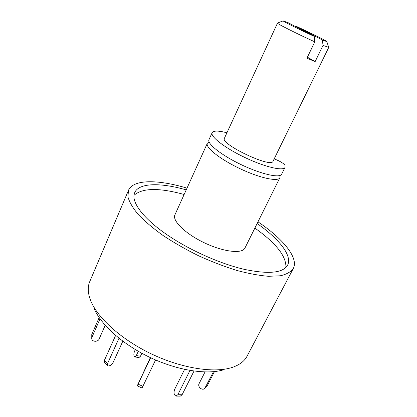 <?xml version="1.0" encoding="UTF-8"?>
<svg xmlns="http://www.w3.org/2000/svg" width="417" height="417" viewBox="0 0 417 417"><rect width="100%" height="100%" fill="white"/><g stroke="black" fill="none" stroke-linecap="round" stroke-linejoin="round"><path stroke-width="0.63" d="M257.972 221.839C282.872 238.618 298.947 257.81 293.287 268.527L247.031 356.248C244.398 361.278 239.405 365.021 232.045 367.471C214.275 373.314 182.02 368.466 151.705 354.064C121.383 339.673 97.244 317.744 90.536 300.276C87.784 293.031 87.528 286.792 89.764 281.569L128.509 190.282C133.237 179.122 158.267 179.456 187.009 188.14M93.867 307.772C100.163 324.103 122.327 344.296 150.084 357.473C177.84 370.656 207.499 375.071 224.137 369.629M293.287 268.527C290.858 271.926 286.542 274.344 280.333 275.778L268.558 276.299C259.113 275.538 248.407 273.547 236.444 270.336C224.007 266.437 211.33 261.558 198.414 255.694C185.706 249.392 173.915 242.652 163.031 235.475C152.982 228.235 144.673 221.198 138.11 214.359C132.7 207.807 129.301 201.948 127.915 196.782L128.509 190.282M186.222 189.876C160.623 182.547 138.924 182.703 134.712 192.612C130.427 201.489 143.339 219.175 169.714 236.543C191.784 251.17 221.208 264.044 244.591 269.424C268.694 274.407 283.018 272.994 287.563 265.191C292.578 255.663 278.983 238.748 257.122 223.543M285.895 267.448C286.401 256.288 276.059 243.163 254.87 228.078M184.137 194.489C159.049 187.603 142.343 187.885 134.013 195.328M279.979 175.865L279.885 177.731L244.946 248.052C242.303 254.057 223.616 251.998 204.502 242.876C185.351 233.828 171.94 220.65 174.926 214.807L207.338 143.281L209.073 141.895M279.885 177.731C278.129 182.005 259.64 178.033 239.78 168.572C219.9 159.164 205.138 147.342 207.338 143.281M274.167 158.913L275.293 159.325C280.412 161.405 283.649 163.396 284.999 165.299L285.051 167.332L281.642 174.197C279.932 178.382 261.454 174.311 241.558 164.835C221.641 155.405 206.806 143.657 208.969 139.69L212.128 132.71C213.473 130.547 218.404 130.573 226.931 132.794M285.051 167.332C283.43 171.34 264.977 167.076 245.008 157.563C225.018 148.103 210.048 136.495 212.128 132.71M135.322 349.555L134.519 351.281C133.544 354.127 133.633 356.019 134.79 356.947L138.976 357.551L140.487 356.201L141.853 353.293M134.79 356.947L136.291 355.586L138.293 351.302M214.479 371.599L207.176 385.814L204.737 388.425C202.287 391.026 197.293 386.736 199.107 383.598L205.023 371.974M213.499 371.698L204.737 388.425M193.999 371.078L182.093 394.758L180.29 396.15L176.177 396.098M189.97 370.458L177.845 394.701L176.042 396.098C174.025 395.076 173.54 392.882 174.587 389.499L184.569 369.405M155.588 359.97L142.056 387.992L137.24 385.861L150.344 357.593M150.688 357.76L137.235 385.861M119.001 338.26L107.555 363.525L107.576 365.772C109.478 366.376 111.365 365.209 113.226 362.264L122.827 341.205M115.613 335.461L104.422 360.298L104.453 362.545L107.497 365.688M100.038 318.849L91.969 337.254L91.745 338.62C91.87 341.867 97.896 342.248 99.095 339.094L105.199 325.302M99.157 317.587L91.782 334.45L91.745 338.62M328.705 47.34L323.003 45.427L322.424 40.006L326.829 41.611C327.538 41.356 309.894 32.557 296.294 26.354L295.762 26.698M322.424 40.006L296.294 26.354M326.829 41.611L328.737 47.434L272.994 161.311C271.431 168.452 219.874 143.969 224.419 138.246L277.529 23.039M314.241 36.373L288.262 22.773L283.153 20.871C282.299 21.038 300.287 30.029 314.241 36.373L314.804 41.841L306.922 58.203L315.137 61.607L323.003 45.427M314.804 41.841C298.296 34.434 276.21 23.31 277.435 23.076L283.153 20.871M315.137 61.607L307.402 57.202M136.291 355.586L140.487 356.201M205.3 387.674L207.176 385.814M177.845 394.701L182.093 394.758M138.126 384.193L142.968 386.335M104.422 360.298L107.555 363.525M91.782 334.45L91.969 337.254M209.079 141.91L208.724 142.03"/></g></svg>
